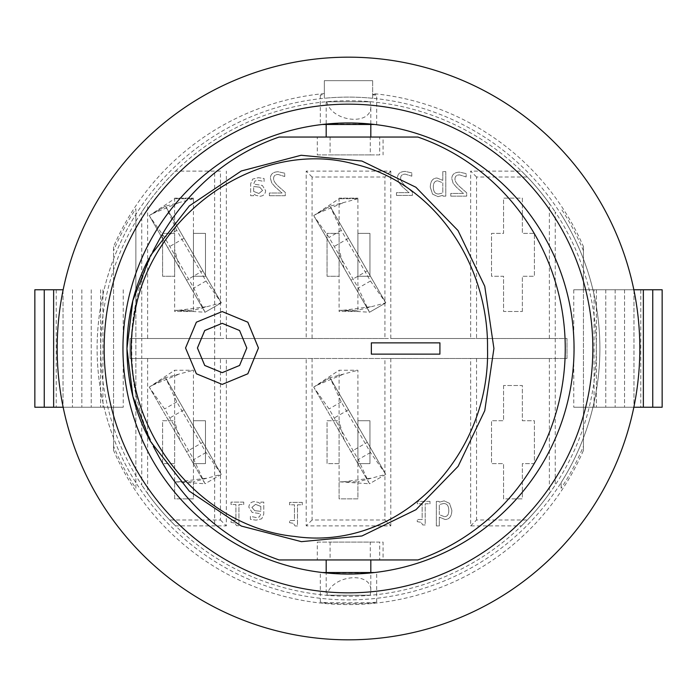 <?xml version="1.0" encoding="UTF-8"?>
<svg xmlns="http://www.w3.org/2000/svg" width="697" height="697" viewBox="0 0 697 697"><rect width="100%" height="100%" fill="white"/><g stroke="black" fill="none" stroke-linecap="round" stroke-linejoin="round"><path stroke-width="0.52" stroke-dasharray="3.48 2.61" d="M214.659 172.934L214.659 524.066M279.105 137.048L317.301 137.048L317.301 154.908L379.699 154.908L379.699 137.048L417.895 137.048M417.895 559.952L379.699 559.952L379.699 542.092L317.301 542.092L317.301 559.952L279.105 559.952M135.871 391.862L135.871 302.977A238.496 231.291 -0 0 0 135.871 394.023L135.871 391.862A223.197 216.75 90 0 1 135.871 305.138M158.637 456.195A237.956 230.768 -0 0 1 131.141 348.5A237.956 230.768 -0 0 1 158.637 240.805M370.29 154.908L330.073 154.908L330.073 137.048L370.29 137.048L370.29 154.908L379.699 154.908M317.301 154.908L330.073 154.908M370.29 137.048L370.821 137.048M379.699 137.048L383.071 137.048L383.071 154.908M370.29 559.952L330.073 559.952L330.073 542.092L370.29 542.092L370.29 559.952L370.821 559.952L326.179 559.952M379.699 559.952L383.071 559.952L383.071 542.092L379.699 542.092M317.301 559.952L330.073 559.952M370.29 542.092L383.071 542.092M439.92 354.137L371.379 354.137L371.379 342.863L439.92 342.863M222.221 384.404L196.397 373.784L185.568 347.986L196.397 322.188L222.221 311.568M222.204 372.651L239.602 365.455L246.816 347.986L239.602 330.517L222.221 323.321M326.823 101.806C331.746 122.245 371.989 126.166 370.821 106.092L370.177 101.806L326.179 101.806L370.177 101.806M317.301 137.048L330.073 137.048M370.177 595.194L370.821 590.908C371.989 570.834 331.746 574.755 326.823 595.194L370.177 595.194L326.823 595.194M317.301 542.092L330.073 542.092M662.15 407.24L573.77 407.24L640.778 407.24L583.441 407.24L583.441 450.393A256.087 256.087 0 0 1 113.559 450.393L113.559 446.219A254.457 254.457 0 0 0 135.871 488.275L135.871 394.023M113.559 446.219L113.559 246.607A256.087 256.087 0 0 1 324.349 93.555L324.349 94.322L320.306 94.992L324.349 94.836L324.349 80.66L324.349 93.555M135.871 302.977L135.871 208.725A254.457 254.457 0 0 0 113.559 250.781M193.435 463.618L193.435 420.744L193.435 463.618L205.476 463.618L205.476 420.744L193.435 420.744L193.435 370.229L174.642 370.229L174.642 463.618L174.642 420.744L162.601 420.744L162.601 463.618L174.642 463.618L174.642 481.827L193.435 481.827L174.642 481.827L174.642 498.86L193.435 498.86L193.435 463.618L205.476 463.618L205.476 420.744L193.435 420.744M165.903 378.349L220.966 473.716L206.016 452.51L176.794 401.899L165.537 377.704L149.263 387.105L205.057 483.753L174.642 481.827L174.642 498.86L193.435 498.86L193.435 481.827L221.332 474.352L205.057 483.753L149.628 387.741L164.588 408.947L193.801 459.558L204.691 483.117M149.628 387.741L149.263 387.105L174.642 370.229M220.966 473.716L165.537 377.704L193.435 370.229M206.016 452.51L193.801 459.558M176.794 401.899L164.588 408.947M221.332 474.352L205.057 483.753M186.561 451.708L167.759 419.15L186.561 451.708L202.836 442.307L184.043 409.758L202.836 442.307M165.537 377.704L149.263 387.105M147.625 358.485L147.625 493.537L141.752 485.034A247.766 247.766 0 0 0 175.522 525.886L169.693 520.006L220.452 520.006L220.452 358.485L141.752 358.485L141.752 485.025A247.757 247.757 0 0 1 141.752 211.975L147.625 203.463L147.625 338.515L220.452 338.515L220.452 171.113L175.522 171.113A247.766 247.766 0 0 0 141.744 211.975L141.752 338.515L147.625 338.515M169.693 520.006A247.766 247.766 0 0 1 147.625 493.537M174.642 463.618L162.601 463.618L162.601 420.744L174.642 420.744M193.435 276.256L193.435 233.382L193.435 276.256L205.476 276.256L193.435 276.256L193.435 310.322L174.642 310.322L193.435 310.322L193.435 311.498L174.642 311.498L174.642 310.322L174.642 311.498L193.435 311.498L193.435 310.322L221.332 302.846L205.057 312.247L174.642 310.322L174.642 233.382L174.642 276.256L162.601 276.256L162.601 233.382L174.642 233.382L162.601 233.382L162.601 276.256L174.642 276.256M193.435 233.382L205.476 233.382L193.435 233.382L193.435 198.723L174.642 198.723L193.435 198.723L193.435 198.14L193.435 198.723L165.537 206.199L149.263 215.6L205.057 312.247L149.628 216.236L164.588 237.442L193.801 288.053L204.691 311.603M149.628 216.236L149.263 215.6L174.642 198.723L174.642 233.382M165.903 206.835L221.332 302.846L206.016 281.004L176.794 230.393L165.903 206.835L220.966 302.21M206.016 281.004L193.801 288.053M176.794 230.393L164.588 237.442M221.332 302.846L205.057 312.247M186.561 280.194L167.759 247.644L186.561 280.194L202.836 270.802L184.043 238.243L202.836 270.802M165.537 206.199L149.263 215.6M205.476 233.382L205.476 276.256L205.476 233.382M174.642 198.723L174.642 198.14L193.435 198.14L174.642 198.14L174.642 198.723M357.901 463.618L357.901 420.744L357.901 463.618L369.941 463.618L369.941 420.744L357.901 420.744L357.901 370.229L339.099 370.229L339.099 463.618L339.099 420.744L327.059 420.744L327.059 463.618L339.099 463.618L339.099 481.827L357.901 481.827L339.099 481.827L339.099 498.86L357.901 498.86L357.901 463.618L369.941 463.618L369.941 420.744L357.901 420.744M330.369 378.349L385.432 473.716L370.473 452.51L341.251 401.899L329.995 377.704L313.72 387.105L369.523 483.753L339.099 481.827L339.099 498.86L357.901 498.86L357.901 481.827L385.798 474.352L369.523 483.753L314.086 387.741L329.045 408.947L358.267 459.558L369.149 483.117M314.086 387.741L313.72 387.105L339.099 370.229M385.432 473.716L329.995 377.704L357.901 370.229M370.473 452.51L358.267 459.558M341.251 401.899L329.045 408.947M385.798 474.352L369.523 483.753M351.018 451.708L332.225 419.15L351.018 451.708L367.293 442.307L348.5 409.758L367.293 442.307M329.995 377.704L313.72 387.105M312.082 358.485L312.082 520.006L384.918 520.006L384.918 358.485L306.21 358.485L306.21 525.886L390.79 525.886L390.79 358.485L384.918 358.485M339.099 463.618L327.059 463.618L327.059 420.744L339.099 420.744M357.901 276.256L357.901 233.382L357.901 276.256L369.941 276.256L357.901 276.256L357.901 310.322L339.099 310.322L357.901 310.322L357.901 311.498L339.099 311.498L339.099 310.322L339.099 311.498L357.901 311.498L357.901 310.322L385.798 302.846L369.523 312.247L339.099 310.322L339.099 233.382L339.099 276.256L327.059 276.256L327.059 233.382L339.099 233.382L327.059 233.382L327.059 276.256L339.099 276.256M357.901 233.382L369.941 233.382L357.901 233.382L357.901 198.723L339.099 198.723L357.901 198.723L357.901 198.14L357.901 198.723L329.995 206.199L313.72 215.6L369.523 312.247L314.086 216.236L329.045 237.442L358.267 288.053L369.149 311.603M314.086 216.236L313.72 215.6L339.099 198.723L339.099 233.382M330.369 206.835L385.798 302.846L370.473 281.004L341.251 230.393L330.369 206.835L385.432 302.21M370.473 281.004L358.267 288.053M341.251 230.393L329.045 237.442M385.798 302.846L369.523 312.247M351.018 280.194L332.225 247.644L351.018 280.194L367.293 270.802L348.5 238.243L367.293 270.802M329.995 206.199L313.72 215.6M369.941 233.382L369.941 276.256L369.941 233.382M339.099 198.723L339.099 198.14L357.901 198.14L339.099 198.14L339.099 198.723M220.452 520.006L226.333 525.886L226.333 358.485L220.452 358.485M470.667 525.886L476.548 520.006L527.307 520.006L521.478 525.886A247.766 247.766 0 0 0 555.256 485.025L549.375 493.537L549.375 358.485L470.667 358.485L470.667 525.886L521.478 525.886A247.757 247.757 0 0 1 175.522 525.878L226.333 525.886M312.082 520.006L306.21 525.886M384.918 520.006L390.79 525.886M476.548 358.485L476.548 520.006M549.375 493.537A247.766 247.766 0 0 1 527.307 520.006M503.565 385.502L503.565 420.744L491.524 420.744L491.524 463.618L503.565 463.618L503.565 498.86L522.358 498.86L522.358 463.618L534.399 463.618L534.399 420.744L522.358 420.744L522.358 385.502L503.565 385.502L522.358 385.502L522.358 420.744L534.399 420.744L534.399 463.618L522.358 463.618L522.358 498.86L503.565 498.86L503.565 463.618L491.524 463.618L491.524 420.744L503.565 420.744L503.565 385.502M549.375 338.515L549.375 203.463L555.248 211.966A247.766 247.766 0 0 0 521.478 171.113L527.307 176.994L476.548 176.994L476.548 338.515L555.248 338.515L555.248 211.975A247.757 247.757 0 0 1 555.248 485.025L555.248 358.485L549.375 358.485M527.307 176.994A247.766 247.766 0 0 1 549.375 203.463M522.358 311.498L522.358 276.256L534.399 276.256L534.399 233.382L522.358 233.382L522.358 198.14L503.565 198.14L503.565 233.382L491.524 233.382L491.524 276.256L503.565 276.256L503.565 311.498L522.358 311.498L503.565 311.498L503.565 276.256L491.524 276.256L491.524 233.382L503.565 233.382L503.565 198.14L522.358 198.14L522.358 233.382L534.399 233.382L534.399 276.256L522.358 276.256L522.358 311.498M476.548 176.994L470.667 171.113L470.667 338.515L476.548 338.515M147.625 203.463A247.766 247.766 0 0 1 521.478 171.122L470.667 171.113M312.082 176.994L306.21 171.113L306.21 338.515L384.918 338.515L384.918 176.994L312.082 176.994L312.082 338.515M384.918 338.515L390.79 338.515L390.79 171.113L306.21 171.113M390.79 171.113L384.918 176.994M220.452 171.113L175.522 171.113M220.452 338.515L226.333 338.515L226.333 171.113M444.39 516.677C447.404 516.634 448.868 514.491 448.781 510.256C448.868 514.491 447.404 516.634 444.39 516.677L439.31 514.665L444.39 516.677M439.31 514.665L439.31 504.558L439.31 514.665M443.527 503.539L439.31 504.558L443.527 503.539C446.925 503.469 448.685 505.7 448.781 510.256C448.685 505.7 446.925 503.469 443.527 503.539M451.848 510.335L449.548 503.373L444.146 500.873L439.31 502.18L439.119 501.378L436.339 501.378L436.339 525.921L439.31 525.921L439.31 517.157L445.122 519.5C449.452 519.361 451.691 516.303 451.848 510.335L449.548 503.373L444.146 500.873L439.31 502.18L439.119 501.378L436.339 501.378L436.339 525.921L439.31 525.921L439.31 517.157L445.122 519.5C449.452 519.361 451.691 516.303 451.848 510.335M429.988 501.378L417.268 501.378L417.268 503.774L422.164 503.774L422.164 519.518L417.268 519.518L417.268 521.67L421.127 522.323L422.739 524.946L425.196 524.946L425.196 503.774L429.988 503.774L429.988 501.378L417.268 501.378L417.268 503.774L422.164 503.774L422.164 519.518L417.268 519.518L417.268 521.67L421.127 522.323L422.739 524.946L425.196 524.946L425.196 503.774L429.988 503.774L429.988 501.378M302.289 502.389L289.577 502.389L289.577 504.794L294.465 504.794L294.465 520.537L289.577 520.537L289.577 522.689L293.428 523.334L295.04 525.965L297.497 525.965L297.497 504.794L302.289 504.794L302.289 502.389L289.577 502.389L289.577 504.794L294.465 504.794L294.465 520.537L289.577 520.537L289.577 522.689L293.428 523.334L295.04 525.965L297.497 525.965L297.497 504.794L302.289 504.794L302.289 502.389M243.741 502.101L231.029 502.101L231.029 504.497L235.917 504.497L235.917 520.25L231.029 520.25L231.029 522.393L234.88 523.046L236.492 525.677L238.949 525.677L238.949 504.497L243.741 504.497L243.741 502.101L231.029 502.101L231.029 504.497L235.917 504.497L235.917 520.25L231.029 520.25L231.029 522.393L234.88 523.046L236.492 525.677L238.949 525.677L238.949 504.497L243.741 504.497L243.741 502.101M260.817 506.423L260.817 511.345L260.817 506.423L255.581 504.349L251.896 507.399L254.736 510.657L260.817 511.345L254.736 510.657L251.896 507.399L255.581 504.349L260.817 506.423M263.788 502.101L260.817 502.101L260.817 503.966L258.456 502.45L254.501 501.605C251.025 501.849 249.134 503.713 248.829 507.207L252.122 512.4L260.817 513.741L259.45 516.913L256.095 517.523L250.38 516.338L250.38 519.343L256.113 520.154L261.75 518.786L263.788 514.072L263.788 502.101L260.817 502.101L260.817 503.966L258.456 502.45L254.501 501.605C251.025 501.849 249.134 503.713 248.829 507.207L252.122 512.4L260.817 513.741L259.45 516.913L256.095 517.523L250.38 516.338L250.38 519.343L256.113 520.154L261.75 518.786L263.788 514.072L263.788 502.101M226.333 358.485L306.21 358.485M390.79 358.485L470.667 358.485M437.733 180.845C434.719 180.889 433.255 183.032 433.342 187.266C433.255 183.032 434.719 180.889 437.733 180.845L442.813 182.858L437.733 180.845M442.813 182.858L442.813 192.964L442.813 182.858M438.596 193.984L442.813 192.964L438.596 193.984C435.198 194.054 433.447 191.823 433.342 187.266C433.447 191.823 435.198 194.054 438.596 193.984M430.276 187.188L432.576 194.149L437.986 196.65L442.813 195.343L443.004 196.145L445.792 196.145L445.792 171.601L442.813 171.601L442.813 180.366L437.002 178.023C432.68 178.162 430.432 181.22 430.276 187.188L432.576 194.149L437.986 196.65L442.813 195.343L443.004 196.145L445.792 196.145L445.792 171.601L442.813 171.601L442.813 180.366L437.002 178.023C432.68 178.162 430.432 181.22 430.276 187.188M450.793 196.145L466.711 196.145L466.711 192.825L460.273 187.171C456.491 183.755 454.732 180.959 454.993 178.772C455.08 176.263 456.605 174.964 459.576 174.877L466.136 176.933L466.136 173.614L459.523 172.15C454.531 172.325 451.952 174.485 451.795 178.615L453.137 183.32L456.587 187.345L463.453 193.426L450.793 193.426L450.793 196.145L466.711 196.145L466.711 192.825L460.273 187.171C456.491 183.755 454.732 180.959 454.993 178.772C455.08 176.263 456.605 174.964 459.576 174.877L466.136 176.933L466.136 173.614L459.523 172.15C454.531 172.325 451.952 174.485 451.795 178.615L453.137 183.32L456.587 187.345L463.453 193.426L450.793 193.426L450.793 196.145M396.471 195.404L412.389 195.404L412.389 192.084L405.942 186.43C402.16 183.015 400.409 180.218 400.67 178.031C400.749 175.513 402.282 174.215 405.253 174.137L411.814 176.184L411.814 172.873L405.192 171.41C400.2 171.584 397.621 173.736 397.464 177.874L398.806 182.57L402.256 186.604L409.122 192.677L396.471 192.677L396.471 195.404L412.389 195.404L412.389 192.084L405.942 186.43C402.16 183.015 400.409 180.218 400.67 178.031C400.749 175.513 402.282 174.215 405.253 174.137L411.814 176.184L411.814 172.873L405.192 171.41C400.2 171.584 397.621 173.736 397.464 177.874L398.806 182.57L402.256 186.604L409.122 192.677L396.471 192.677L396.471 195.404M269.39 195.744L285.308 195.744L285.308 192.424L278.861 186.77C275.08 183.355 273.329 180.549 273.59 178.362C273.668 175.853 275.202 174.555 278.173 174.477L284.733 176.524L284.733 173.204L278.112 171.75C273.119 171.924 270.541 174.076 270.384 178.214L271.725 182.91L275.176 186.935L282.041 193.017L269.39 193.017L269.39 195.744L285.308 195.744L285.308 192.424L278.861 186.77C275.08 183.355 273.329 180.549 273.59 178.362C273.668 175.853 275.202 174.555 278.173 174.477L284.733 176.524L284.733 173.204L278.112 171.75C273.119 171.924 270.541 174.076 270.384 178.214L271.725 182.91L275.176 186.935L282.041 193.017L269.39 193.017L269.39 195.744M253.656 191.431L253.656 186.5L253.656 191.431L258.892 193.496L262.577 190.447L259.737 187.188L253.656 186.5L259.737 187.188L262.577 190.447L258.892 193.496L253.656 191.431M250.685 195.744L253.656 195.744L253.656 193.879L256.017 195.395L259.972 196.24C263.449 195.996 265.339 194.132 265.644 190.638L262.351 185.446L253.656 184.104L255.024 180.932L258.378 180.323L264.093 181.508L264.093 178.502L258.36 177.691L252.723 179.059L250.685 183.773L250.685 195.744L253.656 195.744L253.656 193.879L256.017 195.395L259.972 196.24C263.449 195.996 265.339 194.132 265.644 190.638L262.351 185.446L253.656 184.104L255.024 180.932L258.378 180.323L264.093 181.508L264.093 178.502L258.36 177.691L252.723 179.059L250.685 183.773L250.685 195.744M470.667 338.515L390.79 338.515M306.21 338.515L226.333 338.515M34.85 289.76L63.148 289.76M63.148 407.24L113.559 407.24L113.559 246.607M113.559 450.393L113.559 407.24L56.222 407.24L123.23 407.24L34.85 407.24M56.222 289.76L56.222 407.24M100.638 289.76L100.638 407.24L100.638 289.76M91.237 289.76L91.237 407.24L91.237 289.76M81.837 289.76L81.837 407.24L81.837 289.76M72.444 289.76L72.444 407.24L72.444 289.76M63.044 290.292L63.044 406.708M63.044 289.76L63.044 407.24M53.643 289.76L53.643 407.24M44.251 289.76L44.251 407.24M102.929 289.76L102.929 407.24M123.23 289.76L123.23 407.24M633.852 289.76L583.441 289.76L583.441 407.24L633.852 407.24M643.357 289.76L643.357 407.24M633.956 289.76L633.956 407.24M633.956 290.292L633.956 406.708M624.556 289.76L624.556 407.24L624.556 289.76M615.163 289.76L615.163 407.24L615.163 289.76M605.763 289.76L605.763 407.24L605.763 289.76M596.362 289.76L596.362 407.24L596.362 289.76M372.651 93.555L372.651 94.836C378.044 95.21 378.044 95.045 372.651 94.322L372.651 93.555A256.087 256.087 0 0 1 583.441 246.607L583.441 289.76L640.778 289.76L640.778 407.24M640.778 289.76L573.77 289.76L573.77 407.24M573.77 289.76L594.071 289.76L594.071 407.24M594.071 289.76L662.15 289.76M652.749 289.76L652.749 407.24M583.441 246.607L583.441 450.393M639.829 348.5A291.329 291.329 0 0 0 202.836 96.203A291.329 291.329 0 0 0 202.836 600.797A291.329 291.329 0 0 0 639.829 348.5M324.349 94.836L324.349 98.268A251.39 251.39 0 0 1 372.651 98.268L372.651 94.836C378.044 95.21 378.044 95.045 372.651 94.322L372.651 80.66L324.349 80.66L372.651 80.66L324.349 80.66L324.349 94.322M135.871 488.275L135.871 482.62A251.39 251.39 0 0 1 135.871 214.38L135.871 208.725M135.871 482.62L135.871 214.38M561.129 214.38A251.39 251.39 0 0 1 561.129 482.62L561.129 488.275A254.457 254.457 0 0 0 583.441 446.219M583.441 250.781A254.457 254.457 0 0 0 561.129 208.725M561.129 482.62L561.129 488.275M574.049 348.5A225.549 225.549 0 0 0 235.725 153.174A225.549 225.549 0 0 0 235.725 543.826A225.549 225.549 0 0 0 574.049 348.5M320.306 124.719L322.458 124.467L320.306 124.719L320.306 94.992M326.179 101.806L326.179 124.057L370.821 124.057L370.821 106.092M374.542 124.467L376.694 124.719L374.542 124.467M320.306 572.281L322.458 572.533L320.306 572.281L320.306 602.008C318.573 604.343 378.497 604.334 376.694 602.008C378.349 603.079 318.573 603.062 320.306 602.008M374.542 572.533L376.694 572.281L374.542 572.533M370.821 590.908L370.821 572.943L326.179 572.943L326.179 595.194M372.651 98.268L372.651 80.66L324.349 80.66L324.349 98.268M599.89 348.5A251.39 251.39 0 0 0 222.805 130.792A251.39 251.39 0 0 0 222.805 566.208A251.39 251.39 0 0 0 599.89 348.5M555.248 358.485L567.001 358.485L567.001 338.515L555.248 338.515L567.001 338.515L567.001 358.485L129.999 358.485L129.999 338.515L555.248 338.515L555.248 358.485M141.752 338.515L129.999 338.515L129.999 358.485L141.752 358.485L141.752 338.515M150.596 441.41L153.288 446.359M150.596 255.59L152.739 251.661M179.678 439.79L174.642 420.997M152.591 385.18L179.486 373.967M178.484 481.827L207.384 478.09M184.043 409.758L167.759 419.15M179.678 268.284L174.642 249.482M152.591 213.674L179.486 202.461M178.484 310.322L207.384 306.584M184.043 238.243L167.759 247.644M344.135 439.79L339.099 420.997M317.048 385.18L343.952 373.967M342.95 481.827L371.849 478.09M348.5 409.758L332.225 419.15M344.135 268.284L339.099 249.482M317.048 213.674L343.952 202.461M342.95 310.322L371.849 306.584M348.5 238.243L332.225 247.644M376.694 602.008L376.694 572.281M376.694 124.719L376.694 94.992"/><path stroke-width="1.05" d="M152.739 251.661L158.637 240.805A237.956 230.768 -0 0 1 214.659 172.934A223.197 216.75 90 0 1 279.105 137.048L417.895 137.048A223.197 216.75 90 0 1 565.25 348.5A223.197 216.75 90 0 1 417.895 559.952L279.105 559.952A223.197 216.75 90 0 1 214.659 524.066A237.956 230.768 -0 0 1 158.637 456.195L153.288 446.359M493.92 348.483L484.763 286.275L458.025 230.568L415.891 187.249L361.9 161.033L301.113 155.265L241.301 170.983L189.34 205.911L150.535 255.555L132.857 300.573L126.95 348.596L132.927 396.541L150.508 441.462L189.296 491.132L241.397 526.087L301.435 541.656L361.943 535.976L415.996 509.681L458.121 466.319L484.763 410.664L493.92 348.483M326.179 137.048L326.179 124.057L322.458 124.467L374.542 124.467L370.821 124.057L370.821 137.048L383.071 137.048M370.821 559.952L370.821 572.943L374.542 572.533L322.458 572.533L326.179 572.943L326.179 559.952L383.071 559.952M439.903 342.863L371.353 342.863L371.353 354.137L439.903 354.137L439.92 342.863L439.903 354.137M258.456 347.986L247.853 373.775L222.221 384.404L247.827 373.775L258.43 347.986L247.827 322.197L222.204 311.568L247.853 322.197L258.456 347.986M222.204 311.568L196.38 322.188L185.55 347.986L196.38 373.784L222.221 384.404M222.204 323.321L239.585 330.517L246.79 347.986L239.585 365.455L222.204 372.651L204.726 365.463L197.417 347.986L204.726 330.509L222.204 323.321L204.752 330.517L197.443 347.986L204.735 365.446L222.186 372.651M487.517 348.483C490.549 455.707 399.59 551.745 294.639 536.455C194.907 526.47 115.824 421.441 133.641 320.646C146.152 216.837 256.966 136.987 354.79 164.187C433.787 182.71 488.632 263.579 487.517 348.483M63.148 289.76L34.85 289.76L34.85 407.24L63.148 407.24M63.044 289.76L63.044 290.292M63.044 406.708L63.044 407.24M53.643 289.76L53.643 407.24M44.251 289.76L44.251 407.24M652.749 407.24L662.15 407.24L662.15 289.76L643.357 289.76L643.357 407.24L652.749 407.24L652.749 289.76M633.852 407.24L643.357 407.24M643.357 289.76L633.956 289.76L633.956 290.292M633.956 406.708L633.956 407.24M574.049 348.5A225.549 225.549 0 0 1 235.725 543.826A225.549 225.549 0 0 1 235.725 153.174A225.549 225.549 0 0 1 574.049 348.5M639.829 348.5A291.329 291.329 0 0 0 202.836 96.203A291.329 291.329 0 0 0 202.836 600.797A291.329 291.329 0 0 0 639.829 348.5M592.842 348.5A244.342 244.342 0 0 1 226.333 560.109A244.342 244.342 0 0 1 226.333 136.891A244.342 244.342 0 0 1 592.842 348.5M149.062 258.291C119.126 314.364 119.727 385.258 150.238 440.957"/></g></svg>
